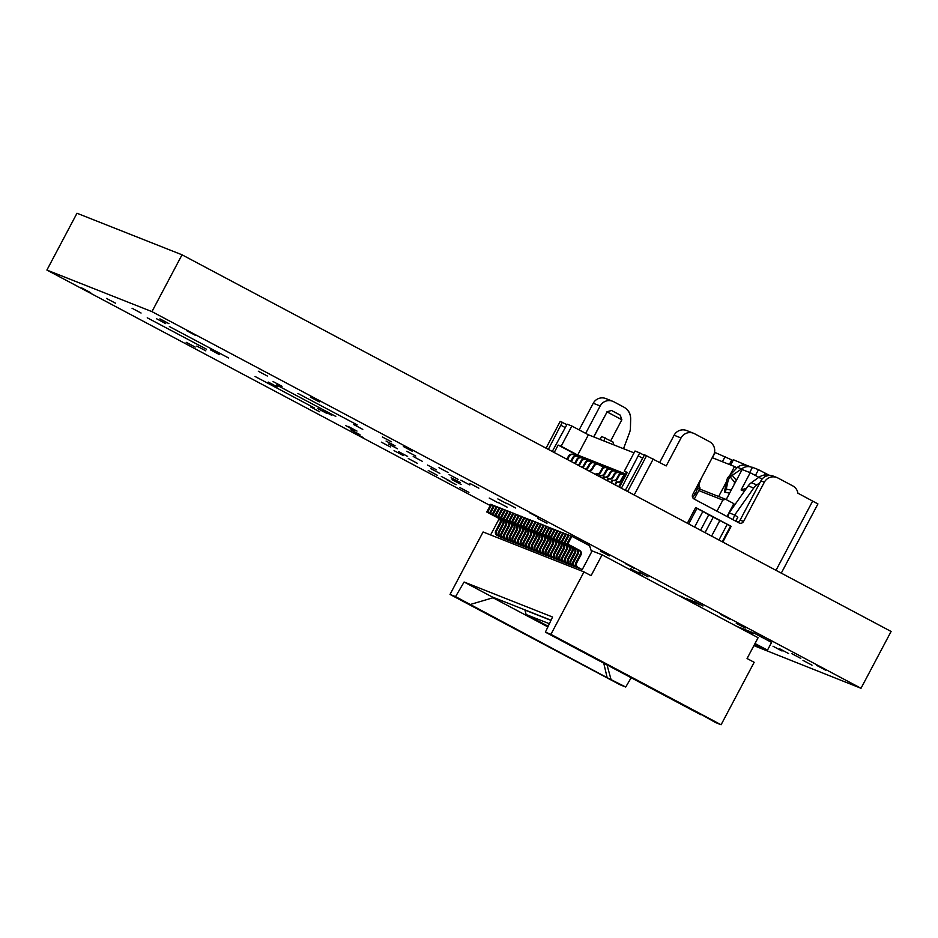<?xml version="1.0" encoding="UTF-8"?>
<svg xmlns="http://www.w3.org/2000/svg" width="938" height="938" viewBox="0 0 938 938"><rect width="100%" height="100%" fill="white"/><g stroke="black" fill="none" stroke-linecap="round" stroke-linejoin="round"><path stroke-width="1.41" d="M788.612 653.54L779.595 648.756L788.612 653.54M436.522 469.844L427.517 465.06L436.522 469.844M456.138 484.7L447.121 479.916L456.138 484.7M450.322 481.241L441.317 476.457L450.322 481.241M403.059 455.422L394.054 450.639L403.059 455.422M461.074 484.477L452.069 479.693L461.074 484.477M460.136 482.484L451.131 477.7L460.136 482.484M507.095 507.165L498.078 502.381L507.095 507.165M498.266 502.85L489.249 498.066L498.266 502.85M439.828 473.42L430.812 468.648L439.828 473.42M417.328 463.302L408.311 458.53L417.328 463.302M468.918 492.356L459.913 487.584L468.918 492.356M800.782 658.406L791.778 653.634L800.782 658.406M643.257 576.413L634.24 571.641L643.257 576.413M412.392 451.307L403.375 446.523L412.392 451.307M205.844 350.871L196.828 346.087L205.844 350.871M282.045 386.304L273.04 381.531L282.045 386.304M168.946 323.657L159.929 318.873L168.946 323.657M267.33 376.009L258.325 371.237L267.33 376.009M115.503 303.197L106.498 298.425L115.503 303.197M689.747 600.871L680.742 596.087L689.747 600.871M165.698 323.598L156.681 318.814L165.698 323.598M490.398 505.172L489.19 504.492L490.433 505.09M729.471 619.08L720.466 614.296L729.471 619.08M363.123 437.518L354.118 432.735L363.123 437.518M478.861 488.182L469.844 483.41L478.861 488.182M437.272 475.273L428.267 470.489L437.272 475.273M326.553 413.271L317.536 408.499L326.553 413.271M359.911 434.611L350.894 429.839L359.911 434.611M415.733 456.032L406.717 451.26L415.733 456.032M362.783 429.381L353.767 424.597L362.783 429.381M782.022 651.007L773.018 646.235L782.022 651.007M679.288 595.841L683.38 598.022M648.029 576.835L639.013 572.051L648.029 576.835M745.241 628.073L736.236 623.289L745.241 628.073M609.337 555.882L600.332 551.098L609.337 555.882M639.728 573.552L630.723 568.768L639.728 573.552M702.984 606.018L693.968 601.246L702.984 606.018M695.281 603.052L686.264 598.28L695.281 603.052M395.109 445.843L386.093 441.059L395.109 445.843M448.001 472.459L438.996 467.687L448.001 472.459M319.729 411.794L310.724 407.022L319.729 411.794M331.818 415.358L322.801 410.586L331.818 415.358M538.424 517.448L529.407 512.664L538.424 517.448M546.971 523.334L537.966 518.562L546.971 523.334M825.557 670.119L816.541 665.335L825.557 670.119M634.44 568.451L625.435 563.679L634.44 568.451M812.003 665.159L802.987 660.375L812.003 665.159M141.063 313.034L132.047 308.25L141.063 313.034M90.658 292.679L81.641 287.896L90.658 292.679M195.538 335.405L186.521 330.622L195.538 335.405M391.404 441.786L382.399 437.002L391.404 441.786M219.469 354.634L210.464 349.851L219.469 354.634M319.319 401.874L310.314 397.091L319.319 401.874M195.163 347.048L186.146 342.276L195.163 347.048M277.249 386.855L268.233 382.071L277.249 386.855M699.619 604.787L690.614 600.003L699.619 604.787M407.62 456.419L398.615 451.635L407.62 456.419M397.478 448.763L388.461 443.979L397.478 448.763M506.848 503.694L497.844 498.922L506.848 503.694M515.689 508.009L506.684 503.237L515.689 508.009M469.809 484.981L460.804 480.197L469.809 484.981M422.241 461.273L413.236 456.501L422.241 461.273M390.349 446.934L381.332 442.15L390.349 446.934M356.979 431.081L347.975 426.309L356.979 431.081M354.658 430.378L345.641 425.594L354.658 430.378M458.096 479.33L449.091 474.546L458.096 479.33M357.202 424.879L297.909 393.432L357.202 424.879M228.661 357.999L169.368 326.553L228.661 357.999M314.359 407.924L255.066 376.478L314.359 407.924M206.548 349.253L147.254 317.806L206.548 349.253M335.781 416.402L276.487 384.955L335.781 416.402M46.9 270.062L76.986 213.243L182.031 254.808L891.1 631.462L861.014 688.281L151.944 311.627L46.9 270.062L490.199 505.547M182.031 254.808L151.944 311.627M753.906 645.625L861.014 688.281M700.58 714.099L715.565 722.565L721.088 724.757L754.164 662.298L747.07 658.523L758.092 637.711L602.102 554.839L591.081 575.662L583.987 571.899L483.093 531.975L450.017 594.434L455.551 596.627L607.156 677.67L603.615 662.58M607.156 677.67L625.728 687.026L631.403 677.342M606.839 664.292L610.955 679.182M450.017 594.434L620.194 684.834L625.728 687.026M470.325 604.471L493.74 597.553M583.987 571.899L550.911 634.358L721.088 724.757M602.102 554.839L591.128 550.5M550.911 634.358L545.388 632.165L700.792 714.721M490.597 534.953L499.204 518.702M526.699 518.691L524.037 517.401L519.945 525.128L531.764 531.412A3.365 3.342 111.6 0 1 533.147 535.95L528.891 543.981A3.365 3.342 111.6 0 0 530.275 548.531L535.34 550.841M529.454 519.793L526.804 518.491L522.712 526.218L534.531 532.503A3.365 3.342 111.6 0 1 535.903 537.04L531.658 545.072A3.365 3.342 111.6 0 0 533.03 549.621L538.107 551.943M532.221 520.883L529.571 519.582L525.468 527.32L537.286 533.593A3.365 3.342 111.6 0 1 538.67 538.142L534.414 546.174A3.365 3.342 111.6 0 0 535.797 550.712L540.874 553.033M534.988 521.974L532.327 520.672L528.235 528.411L540.054 534.683A3.365 3.342 111.6 0 1 541.437 539.233L537.181 547.264A3.365 3.342 111.6 0 0 538.564 551.802L543.641 554.124M537.755 523.064L535.094 521.774L531.002 529.501L542.821 535.786A3.365 3.342 111.6 0 1 544.204 540.323L539.948 548.355A3.365 3.342 111.6 0 0 541.332 552.904L546.397 555.226M540.511 524.166L537.861 522.865L533.769 530.603L545.588 536.876A3.365 3.342 111.6 0 1 546.96 541.414L542.715 549.445A3.365 3.342 111.6 0 0 544.087 553.995L549.164 556.316M543.278 525.257L540.628 523.955L536.524 531.694L548.343 537.966A3.365 3.342 111.6 0 1 549.727 542.516L545.47 550.547A3.365 3.342 111.6 0 0 546.854 555.085L551.931 557.407M493.529 505.57L490.867 504.269L486.775 512.007L498.594 518.28A3.365 3.342 111.6 0 1 499.966 522.829L495.721 530.861A3.365 3.342 111.6 0 0 497.093 535.399L502.17 537.72M496.284 506.661L493.634 505.371L489.542 513.098L501.361 519.382A3.365 3.342 111.6 0 1 502.733 523.92L498.488 531.952A3.365 3.342 111.6 0 0 499.86 536.501L504.937 538.811M546.045 526.347L543.383 525.057L539.291 532.784L551.11 539.069A3.365 3.342 111.6 0 1 552.494 543.606L548.238 551.638A3.365 3.342 111.6 0 0 549.621 556.175L554.698 558.497M499.051 507.763L496.401 506.461L492.298 514.188L504.116 520.473A3.365 3.342 111.6 0 1 505.5 525.01L501.244 533.042A3.365 3.342 111.6 0 0 502.627 537.591L507.704 539.913M501.818 508.853L499.157 507.552L495.065 515.29L506.883 521.563A3.365 3.342 111.6 0 1 508.267 526.112L504.011 534.144A3.365 3.342 111.6 0 0 505.394 538.682L510.46 541.003M504.585 509.944L501.924 508.642L497.832 516.381L509.651 522.654A3.365 3.342 111.6 0 1 511.022 527.203L506.778 535.235A3.365 3.342 111.6 0 0 508.15 539.772L513.227 542.094M507.341 511.034L504.691 509.744L500.599 517.471L512.418 523.756A3.365 3.342 111.6 0 1 513.789 528.293L509.545 536.325A3.365 3.342 111.6 0 0 510.917 540.874L515.994 543.196M510.108 512.136L507.458 510.835L503.354 518.573L515.173 524.846A3.365 3.342 111.6 0 1 516.557 529.384L512.3 537.415A3.365 3.342 111.6 0 0 513.684 541.965L518.761 544.286M512.875 513.227L510.213 511.925L506.121 519.664L517.94 525.937A3.365 3.342 111.6 0 1 519.324 530.486L515.068 538.518A3.365 3.342 111.6 0 0 516.451 543.055L521.528 545.377M515.642 514.317L512.98 513.027L508.888 520.754L520.707 527.039A3.365 3.342 111.6 0 1 522.079 531.576L517.835 539.608A3.365 3.342 111.6 0 0 519.218 544.146L524.283 546.467M518.397 515.419L515.748 514.118L511.656 521.845L523.474 528.129A3.365 3.342 111.6 0 1 524.846 532.667L520.602 540.698A3.365 3.342 111.6 0 0 521.974 545.248L527.05 547.569M521.165 516.51L518.515 515.208L514.411 522.947L526.23 529.22A3.365 3.342 111.6 0 1 527.613 533.769L523.357 541.789A3.365 3.342 111.6 0 0 524.741 546.338L529.818 548.66M523.932 517.6L521.27 516.299L517.178 524.037L528.997 530.31A3.365 3.342 111.6 0 1 530.38 534.859L526.124 542.891A3.365 3.342 111.6 0 0 527.508 547.429L532.585 549.75M551.579 528.54L548.918 527.238L544.826 534.977L556.644 541.249A3.365 3.342 111.6 0 1 558.016 545.799L553.772 553.83A3.365 3.342 111.6 0 0 555.144 558.368L560.221 560.69M554.335 529.63L551.685 528.329L547.593 536.067L559.4 542.34A3.365 3.342 111.6 0 1 560.783 546.889L556.527 554.921A3.365 3.342 111.6 0 0 557.911 559.458L562.988 561.78M557.102 530.72L554.452 529.431L550.348 537.157L562.167 543.442A3.365 3.342 111.6 0 1 563.55 547.98L559.294 556.011A3.365 3.342 111.6 0 0 560.678 560.561L565.755 562.87M559.869 531.823L557.207 530.521L553.115 538.248L564.934 544.532A3.365 3.342 111.6 0 1 566.317 549.07L562.061 557.102A3.365 3.342 111.6 0 0 563.445 561.651L568.51 563.973M562.636 532.913L559.974 531.611L555.882 539.35L567.701 545.623A3.365 3.342 111.6 0 1 569.073 550.172L564.828 558.204A3.365 3.342 111.6 0 0 566.2 562.741L571.277 565.063M565.391 534.003L562.741 532.702L558.649 540.44L570.456 546.713A3.365 3.342 111.6 0 1 571.84 551.263L567.596 559.294A3.365 3.342 111.6 0 0 568.967 563.832L574.044 566.153M568.158 535.094L565.508 533.804L561.405 541.531L573.224 547.815A3.365 3.342 111.6 0 1 574.607 552.353L570.351 560.385A3.365 3.342 111.6 0 0 571.734 564.934L576.811 567.256M570.925 536.196L568.264 534.894L564.172 542.633L575.991 548.906A3.365 3.342 111.6 0 1 577.374 553.455L573.118 561.475A3.365 3.342 111.6 0 0 574.502 566.024L579.567 568.346M548.812 527.449L546.151 526.148L542.058 533.874L553.877 540.159A3.365 3.342 111.6 0 1 555.261 544.697L551.005 552.728A3.365 3.342 111.6 0 0 552.388 557.278L557.453 559.599M571.863 536.313L571.031 535.985L566.939 543.723L578.758 549.996A3.365 3.342 111.6 0 1 580.13 554.546L575.885 562.577A3.365 3.342 111.6 0 0 577.257 567.115L582.228 569.647L591.597 551.943L589.592 545.728L571.863 536.313L567.771 544.052L579.578 550.325A3.365 3.342 111.6 0 1 580.962 554.874L576.718 562.906A3.365 3.342 111.6 0 0 578.089 567.443L582.228 569.647M547.886 626.901L493.2 597.858M545.388 632.165L552.564 617.028L464.111 582.029L492.18 596.931L551.052 620.229M548.191 626.256L526.089 614.519L549.387 623.735M524.905 609.888L526.089 614.519M455.551 596.627L464.111 582.029M492.18 596.931L493.658 597.717M524.846 610.028L550.981 620.37M524.87 517.729L520.778 525.456L532.596 531.74A3.365 3.342 111.6 0 1 533.968 536.278L529.724 544.31A3.365 3.342 111.6 0 0 531.096 548.859L535.235 551.052M519.945 525.128L520.778 525.456M527.637 518.82L523.533 526.546L535.352 532.831A3.365 3.342 111.6 0 1 536.735 537.368L532.479 545.4A3.365 3.342 111.6 0 0 533.863 549.949L538.002 552.142M522.712 526.218L523.533 526.546M530.392 519.91L526.3 527.648L538.119 533.921A3.365 3.342 111.6 0 1 539.502 538.471L535.246 546.502A3.365 3.342 111.6 0 0 536.63 551.04L540.769 553.232M525.468 527.32L526.3 527.648M541.437 539.233L542.27 539.561L538.013 547.593A3.365 3.342 111.6 0 0 539.397 552.13L543.524 554.335M528.235 528.411L540.886 535.012A3.365 3.342 111.6 0 1 542.27 539.561M533.159 521L529.067 528.739M544.204 540.323L545.025 540.651L540.78 548.683A3.365 3.342 111.6 0 0 542.152 553.232L546.291 555.425M531.002 529.501L543.653 536.114A3.365 3.342 111.6 0 1 545.025 540.651M535.926 522.103L531.834 529.829M538.693 523.193L534.59 530.931L546.408 537.204A3.365 3.342 111.6 0 1 547.792 541.742L543.536 549.774A3.365 3.342 111.6 0 0 544.919 554.323L549.058 556.515M533.769 530.603L534.59 530.931M541.449 524.283L537.357 532.022L549.176 538.295A3.365 3.342 111.6 0 1 550.559 542.844L546.303 550.876A3.365 3.342 111.6 0 0 547.686 555.413L551.825 557.618M536.524 531.694L537.357 532.022M491.7 504.597L487.608 512.336L499.415 518.608A3.365 3.342 111.6 0 1 500.798 523.158L496.554 531.189A3.365 3.342 111.6 0 0 497.926 535.727L502.065 537.931M486.775 512.007L487.608 512.336M494.467 505.699L490.363 513.426L502.182 519.711A3.365 3.342 111.6 0 1 503.565 524.248L499.309 532.28A3.365 3.342 111.6 0 0 500.693 536.829L504.832 539.022M489.542 513.098L490.363 513.426M552.494 543.606L553.326 543.934L549.07 551.966A3.365 3.342 111.6 0 0 550.454 556.504L554.581 558.708M539.291 532.784L551.943 539.397A3.365 3.342 111.6 0 1 553.326 543.934M544.216 525.386L540.124 533.112M505.5 525.01L506.332 525.339L502.076 533.37A3.365 3.342 111.6 0 0 503.46 537.92L507.587 540.112M492.298 514.188L504.949 520.801A3.365 3.342 111.6 0 1 506.332 525.339M497.222 506.79L493.13 514.516M499.989 507.88L495.897 515.619L507.716 521.891A3.365 3.342 111.6 0 1 509.088 526.441L504.843 534.472A3.365 3.342 111.6 0 0 506.215 539.01L510.354 541.203M495.065 515.29L495.897 515.619M502.756 508.971L498.664 516.709L510.483 522.982A3.365 3.342 111.6 0 1 511.855 527.531L507.61 535.563A3.365 3.342 111.6 0 0 508.982 540.1L513.121 542.305M497.832 516.381L498.664 516.709M505.523 510.073L501.42 517.799L513.238 524.084A3.365 3.342 111.6 0 1 514.622 528.622L510.366 536.653A3.365 3.342 111.6 0 0 511.749 541.203L515.888 543.395M500.599 517.471L501.42 517.799M508.279 511.163L504.187 518.902L516.006 525.174A3.365 3.342 111.6 0 1 517.389 529.712L513.133 537.744A3.365 3.342 111.6 0 0 514.516 542.293L518.655 544.486M503.354 518.573L504.187 518.902M511.046 512.254L506.954 519.992L518.773 526.265A3.365 3.342 111.6 0 1 520.144 530.814L515.9 538.846A3.365 3.342 111.6 0 0 517.272 543.383L521.411 545.588M506.121 519.664L506.954 519.992M513.813 513.356L509.721 521.082L521.54 527.355A3.365 3.342 111.6 0 1 522.912 531.905L518.667 539.936A3.365 3.342 111.6 0 0 520.039 544.474L524.178 546.678M508.888 520.754L509.721 521.082M524.846 532.667L525.679 532.995L521.422 541.027A3.365 3.342 111.6 0 0 522.806 545.576L526.945 547.769M511.656 521.845L524.295 528.457A3.365 3.342 111.6 0 1 525.679 532.995M516.58 514.446L512.476 522.173M527.613 533.769L528.446 534.097L524.19 542.117A3.365 3.342 111.6 0 0 525.573 546.666L529.712 548.859M514.411 522.947L527.062 529.548A3.365 3.342 111.6 0 1 528.446 534.097M519.335 515.537L515.243 523.275M522.103 516.627L518.011 524.365L529.829 530.638A3.365 3.342 111.6 0 1 531.213 535.188L526.957 543.219A3.365 3.342 111.6 0 0 528.34 547.757L532.467 549.961M517.178 524.037L518.011 524.365M549.75 527.566L545.658 535.305L557.465 541.578A3.365 3.342 111.6 0 1 558.849 546.127L554.593 554.147A3.365 3.342 111.6 0 0 555.976 558.696L560.115 560.889M544.826 534.977L545.658 535.305M552.505 528.657L548.413 536.395L560.232 542.668A3.365 3.342 111.6 0 1 561.616 547.217L557.36 555.249A3.365 3.342 111.6 0 0 558.743 559.787L562.882 561.991M547.593 536.067L548.413 536.395M563.55 547.98L564.383 548.308L560.127 556.34A3.365 3.342 111.6 0 0 561.51 560.889L565.637 563.081M550.348 537.157L562.999 543.77A3.365 3.342 111.6 0 1 564.383 548.308M555.273 529.759L551.181 537.486M566.317 549.07L567.138 549.398L562.894 557.43A3.365 3.342 111.6 0 0 564.266 561.979L568.405 564.172M553.115 538.248L565.766 544.861A3.365 3.342 111.6 0 1 567.138 549.398M558.04 530.849L553.948 538.576M560.807 531.94L556.715 539.678L568.522 545.951A3.365 3.342 111.6 0 1 569.905 550.5L565.649 558.532A3.365 3.342 111.6 0 0 567.033 563.07L571.172 565.274M555.882 539.35L556.715 539.678M571.84 551.263L572.672 551.591L568.416 559.623A3.365 3.342 111.6 0 0 569.8 564.16L573.939 566.364M558.649 540.44L571.289 547.042A3.365 3.342 111.6 0 1 572.672 551.591M563.574 533.03L559.47 540.769M566.329 534.132L562.237 541.859L574.056 548.144A3.365 3.342 111.6 0 1 575.44 552.681L571.183 560.713A3.365 3.342 111.6 0 0 572.567 565.262L576.694 567.455M561.405 541.531L562.237 541.859M577.374 553.455L578.195 553.772L573.95 561.803A3.365 3.342 111.6 0 0 575.322 566.353L579.461 568.545M564.172 542.633L576.823 549.234A3.365 3.342 111.6 0 1 578.195 553.772M569.096 535.223L565.004 542.961M546.983 526.476L542.891 534.203L554.71 540.487A3.365 3.342 111.6 0 1 556.082 545.025L551.837 553.057A3.365 3.342 111.6 0 0 553.209 557.606L557.348 559.798M542.058 533.874L542.891 534.203M566.939 543.723L567.771 544.052M737.01 626.502L736.318 626.138M737.268 626.432L738.886 627.288M739.32 627.733L738.628 627.37M740.035 627.522L741.653 628.378M740.938 628.589L742.802 628.612L741.63 628.952M742.802 628.612L744.42 629.48M756.544 645.567L754.398 644.687M754.351 644.781L756.427 645.766M743.248 629.82L745.558 629.715L743.94 630.184M745.558 629.715L747.176 630.571M759.299 646.657L754.551 644.394M754.504 644.488L759.194 646.857M745.546 631.04L748.325 630.805L746.238 631.415M748.325 630.805L749.943 631.661M762.066 647.748L754.715 644.101M754.668 644.195L761.961 647.959M747.856 632.271L751.092 631.895L748.547 632.634M751.092 631.895L752.71 632.751M764.833 648.838L754.867 643.808M754.82 643.902L764.728 649.049M750.166 633.49L753.859 632.998L750.857 633.865M753.859 632.998L771.587 642.413L767.483 650.14L755.676 643.867A3.365 3.342 -68.4 0 0 754.984 643.597L755.676 643.867M754.973 643.609L767.483 650.14M615.387 485.005L617.005 481.944A3.365 3.342 111.6 0 0 621.531 480.537A6.73 6.695 -68.4 0 1 621.953 479.846L621.261 479.576L622.457 477.313A3.365 3.342 111.6 0 1 625.634 475.531M621.531 480.537L620.839 480.268A3.365 3.342 111.6 0 1 617.005 481.944L616.313 481.675L614.73 484.653M620.991 417.422L621.859 419.755L607.085 411.911L611.435 410.434L620.299 415.147L620.991 417.422L620.124 415.077L611.412 410.445M712.223 457.685L734.524 466.514L729.858 475.343L731.359 475.883L730.21 476.938L734.642 482.296A3.365 3.342 111.6 0 0 734.454 482.894L734.032 484.817M726.282 482.097L718.637 496.519M736.283 480.561L734.642 482.296M731.206 490.164L726.235 489.073L725.18 492.227L724.476 491.958L726.54 480.913A10.095 10.037 -68.4 0 1 728.826 476.398L737.467 467.312A10.095 10.037 -68.4 0 1 747.586 465.658L751.737 467.3A10.095 10.037 -68.4 0 1 752.288 467.546M594.352 462.985L592.324 462.399M596.603 463.771L594.516 462.657M746.648 465.342L733.422 459.761L730.702 465.002M621.226 473.878L619.385 472.904A3.365 3.342 111.6 0 0 614.859 474.3L613.663 476.563A6.73 6.695 -68.4 0 0 613.241 477.254L612.549 476.985A6.73 6.695 -68.4 0 1 612.971 476.293L613.663 476.563M610.943 469.539L608.903 468.953M578.101 465.201A3.365 3.342 111.6 0 0 579.379 463.864A6.73 6.695 -68.4 0 1 579.801 463.161L580.997 460.91L581.689 461.179L580.493 463.442L579.801 463.161M588.056 460.757L586.215 459.772A3.365 3.342 111.6 0 0 585.875 459.62L585.195 459.35A3.365 3.342 111.6 0 0 580.997 460.91M625.447 475.859A3.365 3.342 111.6 0 0 623.149 477.583L621.953 479.846M575.615 455.833L573.775 454.86A3.365 3.342 111.6 0 0 569.249 456.255L568.053 458.518L567.361 458.248L568.557 455.985L569.249 456.255M567.431 459.538A3.365 3.342 111.6 0 0 567.631 459.21A6.73 6.695 -68.4 0 1 568.053 458.518M621.425 488.206L639.716 452.878L644.218 455.27M638.485 455.985L642.401 458.061M770.391 475.496A13.46 13.378 111.6 0 0 758.643 477.442L751.315 482.718L756.849 484.911L759.909 482.695L760.882 480.854A10.095 10.037 111.6 0 1 773.463 476.176L776.922 477.548A10.095 10.037 111.6 0 0 764.341 482.226L743.553 521.481A3.365 3.342 -68.4 0 1 739.027 522.888L694.12 499.039A3.365 3.342 111.6 0 1 692.736 494.49L713.525 455.235A10.095 10.037 111.6 0 0 709.386 441.599L694.612 433.755A10.095 10.037 -68.4 0 0 693.604 433.286L686.698 430.554A10.095 10.037 -68.4 0 0 674.117 435.232L681.023 437.964A10.095 10.037 -68.4 0 1 693.604 433.286M699.596 488.979L725.566 499.251L722.846 500.095L698.775 490.574M617.087 472.236L615.246 471.263A3.365 3.342 111.6 0 0 610.708 472.67L609.512 474.921A6.73 6.695 -68.4 0 0 609.09 475.613L608.399 475.343A6.73 6.695 -68.4 0 1 608.821 474.651L609.512 474.921M614.906 471.111L614.214 470.829A3.365 3.342 111.6 0 0 610.017 472.389L608.821 474.651M618.318 475.672L617.122 477.934L617.814 478.204L619.01 475.941L618.318 475.672A3.365 3.342 111.6 0 1 622.504 474.112L623.195 474.382A3.365 3.342 111.6 0 0 619.01 475.941M599.077 476.34L599.722 475.109L600.414 475.378A3.365 3.342 111.6 0 0 604.26 473.702A6.73 6.695 -68.4 0 1 604.682 473.01L605.373 473.28A6.73 6.695 -68.4 0 0 604.951 473.971A3.365 3.342 111.6 0 1 600.414 475.378L599.722 476.692M595.161 474.265L596.275 473.737A3.365 3.342 111.6 0 0 600.801 472.33A6.73 6.695 -68.4 0 1 601.223 471.638L600.531 471.368L601.727 469.106A3.365 3.342 111.6 0 1 605.925 467.546L606.616 467.828A3.365 3.342 111.6 0 0 602.419 469.387L601.223 471.638M595.818 474.605L596.275 473.737A3.365 3.342 111.6 0 0 600.109 472.06A6.73 6.695 -68.4 0 1 600.531 471.368M579.766 457.474L577.925 456.501A3.365 3.342 111.6 0 0 573.399 457.896L572.203 460.159L571.512 459.89A6.73 6.695 -68.4 0 0 571.09 460.581L571.781 460.851A6.73 6.695 -68.4 0 1 572.203 460.159M687.355 523.24L695.691 507.493L731.148 526.324L713.243 517.143L705.036 532.632M596.357 464.04L594.504 463.055A3.365 3.342 111.6 0 0 589.979 464.462L588.783 466.725L588.091 466.444A6.73 6.695 -68.4 0 0 587.669 467.136A3.365 3.342 111.6 0 1 585.089 468.906M585.629 469.199A3.365 3.342 111.6 0 0 588.361 467.417A6.73 6.695 -68.4 0 1 588.783 466.725M554.229 452.515L558.169 445.069L561.135 446.254L571.852 426.028L567.15 424.164L552.271 451.483M546.068 448.188L560.197 421.42L566.822 424.644M570.632 461.226A3.365 3.342 111.6 0 0 571.09 460.581M577.585 456.337L576.893 456.067A3.365 3.342 111.6 0 0 572.708 457.627L571.512 459.89M752.475 467.3L749.708 472.518L752.428 467.288L758.479 469.68L755.407 475.472M602.993 478.415L603.873 476.75L604.564 477.02A3.365 3.342 111.6 0 0 608.399 475.343M602.419 466.69L602.817 465.94L600.59 465.729M604.904 467.054L602.817 465.94M725.18 492.227L729.6 493.189L725.18 492.227M726.235 489.073L727.923 481.464A10.095 10.037 -68.4 0 1 730.21 476.938M594.176 462.903L593.484 462.633A3.365 3.342 111.6 0 0 589.287 464.193L588.091 466.444M733 460.558L731.769 459.913L729.365 464.462M583.917 459.116L582.076 458.131A3.365 3.342 111.6 0 0 577.538 459.538L576.342 461.801L575.651 461.519L576.847 459.268L577.538 459.538M575.029 463.571A3.365 3.342 111.6 0 0 575.92 462.493A6.73 6.695 -68.4 0 1 576.342 461.801M590.201 461.344L588.173 460.757M592.464 462.129L590.377 461.015M737.467 467.312L741.606 468.953A10.095 10.037 -68.4 0 1 751.737 467.3M735.767 521.153L737.831 517.248L735.603 521.071M759.909 482.695L740.094 520.121A3.365 3.342 -68.4 0 1 737.186 521.915M756.849 484.911A13.46 13.378 111.6 0 0 753.706 488.077L734.689 515.021L729.154 512.828L748.184 485.884L753.706 488.077M588.232 470.583A3.365 3.342 111.6 0 0 592.511 469.059A6.73 6.695 -68.4 0 1 592.933 468.355L592.241 468.085A6.73 6.695 -68.4 0 0 591.819 468.777A3.365 3.342 111.6 0 1 588.032 470.477M712.388 457.756L715.155 452.526L731.769 459.913M768.937 475.132L758.479 469.68M817.889 503.905L797.898 493.189A10.095 10.037 111.6 0 0 792.704 485.861L777.93 478.005A10.095 10.037 111.6 0 0 776.922 477.548M697.591 488.159L699.514 489.179L700.006 487.936L698.775 485.016M744.373 491.278L741.079 489.964L746.484 488.288M561.135 446.254L577.691 455.036L588.396 434.81L634.029 452.866M577.691 455.036L626.291 474.265M581.736 457.979L581.044 457.709A3.365 3.342 111.6 0 0 576.847 459.268M758.842 477.301L750.212 472.717L741.079 489.964M585.675 433.368L600.168 405.978A10.095 10.037 -68.4 0 1 613.757 401.757L623.571 406.975A13.46 13.378 -68.4 0 1 630.664 419.192L630.406 428.232A13.46 13.378 -68.4 0 1 629.55 432.606L623.512 448.704M598.503 464.615L596.462 464.04M726.2 499.591L742.134 469.516L741.606 468.953L731.359 475.883M607.554 480.842L608.715 478.661A3.365 3.342 111.6 0 0 613.241 477.254M612.549 476.985A3.365 3.342 111.6 0 1 608.703 478.661L608.023 478.392L606.898 480.502M603.638 478.767L604.564 477.02A3.365 3.342 111.6 0 0 609.09 475.613M600.074 439.441L601.657 436.463L612.96 441.986L613.839 444.882M571.265 461.566A3.365 3.342 111.6 0 0 571.781 460.851M600.168 405.978L593.262 403.246L579.145 429.897M593.262 403.246A10.095 10.037 -68.4 0 1 605.842 398.568L612.749 401.3M619.057 472.74L618.365 472.471A3.365 3.342 111.6 0 0 614.167 474.03L612.971 476.293M588.396 434.81L571.852 426.028M639.716 452.878L635.014 451.014L624.309 471.239L627.112 472.729M619.303 487.08L621.155 483.586A3.365 3.342 111.6 0 0 621.319 483.668M603.814 467.441L598.655 464.697A3.365 3.342 111.6 0 0 598.315 464.545L597.623 464.275A3.365 3.342 111.6 0 0 593.437 465.834L592.241 468.085M598.315 464.545A3.365 3.342 111.6 0 0 594.129 466.104L592.933 468.355M692.643 497.457L695.351 494.127L701.249 478.415M562.308 422.252L548.355 449.396M585.875 459.62A3.365 3.342 111.6 0 0 581.689 461.179M578.699 465.518A3.365 3.342 111.6 0 0 580.071 464.134A6.73 6.695 -68.4 0 1 580.493 463.442M699.514 489.179L694.261 499.11M593.648 436.885L607.085 411.911L593.813 436.956M610.72 440.79L621.859 419.755M573.446 454.696L572.755 454.426A3.365 3.342 111.6 0 0 568.557 455.985M603.709 440.872L605.28 437.905M574.408 463.231A3.365 3.342 111.6 0 0 575.229 462.223A6.73 6.695 -68.4 0 1 575.651 461.519M608.797 468.953L606.945 467.98A3.365 3.342 111.6 0 0 606.616 467.828M620.839 480.268A6.73 6.695 -68.4 0 1 621.261 479.576M581.677 467.101A3.365 3.342 111.6 0 0 583.53 465.506A6.73 6.695 -68.4 0 1 583.952 464.802L585.148 462.551L585.84 462.821L584.644 465.084L583.952 464.802M592.206 462.399L590.365 461.414A3.365 3.342 111.6 0 0 590.025 461.262L589.334 460.992A3.365 3.342 111.6 0 0 585.148 462.551M558.169 445.069L584.808 459.221M630.289 415.628A10.095 10.037 111.6 0 0 626.947 409.531M566.787 459.186A3.365 3.342 111.6 0 0 566.939 458.94A6.73 6.695 -68.4 0 1 567.361 458.248M621.343 483.633A3.365 3.342 111.6 0 1 621.144 483.586L620.464 483.305L618.646 486.74M610.814 482.578L612.162 480.033L612.854 480.303A3.365 3.342 111.6 0 0 616.7 478.626A6.73 6.695 -68.4 0 1 617.122 477.934M600.754 465.412L598.667 464.298M609.043 468.695L604.764 467.323M613.98 470.747L611.107 469.223M621.343 473.878L625.634 475.249M619.467 487.174L627.276 472.412L624.309 471.239M695.633 507.61L713.243 517.143M625.376 475.519L623.535 474.546A3.365 3.342 111.6 0 0 623.195 474.382M612.936 470.595L611.095 469.621A3.365 3.342 111.6 0 0 606.569 471.028L605.373 473.28M610.755 469.469L610.063 469.188A3.365 3.342 111.6 0 0 605.878 470.747L604.682 473.01M606.909 411.841L609.172 411.137M681.023 437.964L666.226 465.928L644.547 454.789L625.329 490.293M611.47 482.929L612.854 480.303A3.365 3.342 111.6 0 0 617.392 478.896A6.73 6.695 -68.4 0 1 617.814 478.204M561.088 425.36L564.993 427.447M582.264 467.405A3.365 3.342 111.6 0 0 584.222 465.776A6.73 6.695 -68.4 0 1 584.644 465.084M734.524 466.514L736.987 467.816M590.025 461.262A3.365 3.342 111.6 0 0 585.84 462.821M742.134 469.516L750.212 472.717M725.566 499.251L733.833 503.647L727.02 516.521M722.846 500.095L716.984 511.175M751.315 482.718A13.46 13.378 111.6 0 0 748.184 485.884M729.154 512.828L727.923 516.99M732.906 519.64L734.689 515.021L737.831 517.248M659.695 462.457L674.117 435.232M722.811 542.07L731.148 526.324M531.764 531.412L532.596 531.74M533.147 535.95L533.968 536.278M530.275 548.531L531.096 548.859M528.891 543.981L529.724 544.31M534.531 532.503L535.352 532.831M535.903 537.04L536.735 537.368M533.03 549.621L533.863 549.949M531.658 545.072L532.479 545.4M537.286 533.593L538.119 533.921M538.67 538.142L539.502 538.471M535.797 550.712L536.63 551.04M534.414 546.174L535.246 546.502M538.564 551.802L539.397 552.13M537.181 547.264L538.013 547.593M540.054 534.683L540.886 535.012M541.332 552.904L542.152 553.232M539.948 548.355L540.78 548.683M542.821 535.786L543.653 536.114M545.588 536.876L546.408 537.204M546.96 541.414L547.792 541.742M544.087 553.995L544.919 554.323M542.715 549.445L543.536 549.774M548.343 537.966L549.176 538.295M549.727 542.516L550.559 542.844M546.854 555.085L547.686 555.413M545.47 550.547L546.303 550.876M498.594 518.28L499.415 518.608M499.966 522.829L500.798 523.158M497.093 535.399L497.926 535.727M495.721 530.861L496.554 531.189M501.361 519.382L502.182 519.711M502.733 523.92L503.565 524.248M499.86 536.501L500.693 536.829M498.488 531.952L499.309 532.28M549.621 556.175L550.454 556.504M548.238 551.638L549.07 551.966M551.11 539.069L551.943 539.397M502.627 537.591L503.46 537.92M501.244 533.042L502.076 533.37M504.116 520.473L504.949 520.801M506.883 521.563L507.716 521.891M508.267 526.112L509.088 526.441M505.394 538.682L506.215 539.01M504.011 534.144L504.843 534.472M509.651 522.654L510.483 522.982M511.022 527.203L511.855 527.531M508.15 539.772L508.982 540.1M506.778 535.235L507.61 535.563M512.418 523.756L513.238 524.084M513.789 528.293L514.622 528.622M510.917 540.874L511.749 541.203M509.545 536.325L510.366 536.653M515.173 524.846L516.006 525.174M516.557 529.384L517.389 529.712M513.684 541.965L514.516 542.293M512.3 537.415L513.133 537.744M517.94 525.937L518.773 526.265M519.324 530.486L520.144 530.814M516.451 543.055L517.272 543.383M515.068 538.518L515.9 538.846M520.707 527.039L521.54 527.355M522.079 531.576L522.912 531.905M519.218 544.146L520.039 544.474M517.835 539.608L518.667 539.936M521.974 545.248L522.806 545.576M520.602 540.698L521.422 541.027M523.474 528.129L524.295 528.457M524.741 546.338L525.573 546.666M523.357 541.789L524.19 542.117M526.23 529.22L527.062 529.548M528.997 530.31L529.829 530.638M530.38 534.859L531.213 535.188M527.508 547.429L528.34 547.757M526.124 542.891L526.957 543.219M556.644 541.249L557.465 541.578M558.016 545.799L558.849 546.127M555.144 558.368L555.976 558.696M553.772 553.83L554.593 554.147M559.4 542.34L560.232 542.668M560.783 546.889L561.616 547.217M557.911 559.458L558.743 559.787M556.527 554.921L557.36 555.249M560.678 560.561L561.51 560.889M559.294 556.011L560.127 556.34M562.167 543.442L562.999 543.77M563.445 561.651L564.266 561.979M562.061 557.102L562.894 557.43M564.934 544.532L565.766 544.861M567.701 545.623L568.522 545.951M569.073 550.172L569.905 550.5M566.2 562.741L567.033 563.07M564.828 558.204L565.649 558.532M568.967 563.832L569.8 564.16M567.596 559.294L568.416 559.623M570.456 546.713L571.289 547.042M573.224 547.815L574.056 548.144M574.607 552.353L575.44 552.681M571.734 564.934L572.567 565.262M570.351 560.385L571.183 560.713M574.502 566.024L575.322 566.353M573.118 561.475L573.95 561.803M575.991 548.906L576.823 549.234M553.877 540.159L554.71 540.487M555.261 544.697L556.082 545.025M552.388 557.278L553.209 557.606M551.005 552.728L551.837 553.057M578.758 549.996L579.578 550.325M580.13 554.546L580.962 554.874M577.257 567.115L578.089 567.443M575.885 562.577L576.718 562.906M742.802 465.025L743.482 463.747M623.149 477.583L622.457 477.313M758.643 477.442L762.266 478.872M610.708 472.67L610.017 472.389M588.361 467.417L587.669 467.136M600.801 472.33L600.109 472.06M726.54 480.913L727.923 481.464M589.287 464.193L589.979 464.462M572.708 457.627L573.399 457.896M592.511 469.059L591.819 468.777M732.203 475.261L736.4 480.338M614.859 474.3L614.167 474.03M725.18 456.501L722.412 461.719M604.26 473.702L604.951 473.971M593.437 465.834L594.129 466.104M602.419 469.387L601.727 469.106M764.341 482.226L760.882 480.854M575.92 462.493L575.229 462.223M579.379 463.864L580.071 464.134M567.631 459.21L566.939 458.94M688.691 523.943L696.946 508.349M606.569 471.028L605.878 470.747M616.7 478.626L617.392 478.896M583.53 465.506L584.222 465.776M765.08 473.092L764.001 475.144M740.094 520.121L743.553 521.481M718.954 540.018L727.208 524.412M730.538 526.089L722.237 541.765M693.334 493.365L695.351 494.127M646.622 455.61L627.616 491.5M711.59 536.114L719.809 520.59M700.569 530.251L708.765 514.763M694.589 527.074L702.797 511.562M653.223 459.022L634.182 494.983M775.996 570.316L812.671 501.044M715.108 452.526L712.352 457.732M546.033 448.165L560.197 421.42M730.667 464.978L733.422 459.761M781.284 573.13L817.936 503.917"/></g></svg>
